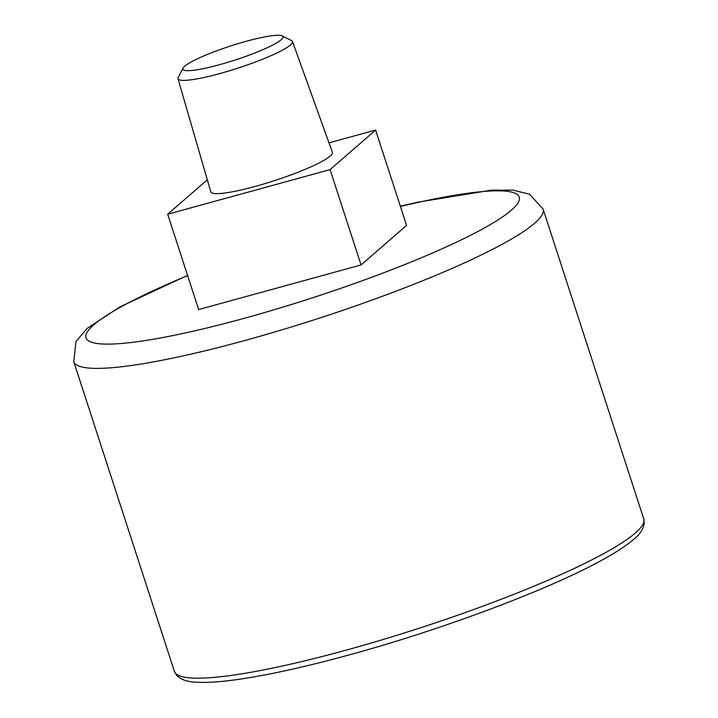 <?xml version="1.0" encoding="UTF-8"?>
<svg xmlns="http://www.w3.org/2000/svg" width="718" height="718" viewBox="0 0 718 718"><rect width="100%" height="100%" fill="white"/><g stroke="black" fill="none" stroke-linecap="round" stroke-linejoin="round"><path stroke-width="1.08" d="M328.997 142.864L375.595 130.066L406.567 225.398L361.064 264.96L198.653 309.557L167.68 214.224L207.322 179.76M375.595 130.066L330.083 169.627L167.68 214.224M361.064 264.96L330.083 169.627M282.138 35.9L291.553 40.585A60.204 8.437 162 0 1 292.486 41.491L332.416 152.36A63.92 8.957 162 0 1 255.222 186.42A63.92 8.957 162 0 1 210.832 191.859L177.974 78.702A60.204 8.437 162 0 1 178.19 77.418L183.063 68.093A52.62 7.368 162 0 1 230.64 45.979A52.62 7.368 162 0 1 282.138 35.9A52.62 7.368 162 0 1 219.403 64.737A52.62 7.368 162 0 1 183.063 68.093M292.486 41.491A60.204 8.437 162 0 1 219.78 73.577A60.204 8.437 162 0 1 177.974 78.702M400.42 206.47A227.768 31.906 162 0 1 504.736 215.355A227.768 31.906 162 0 1 244.102 318.343A227.768 31.906 162 0 1 87.973 340.476A227.768 31.906 162 0 1 187.631 275.613M400.339 206.237L417.409 202.27L491.534 190.162L512.894 190.108L529.552 194.201L543.095 209.1A246.75 34.563 162 0 1 245.035 340.458A246.75 34.563 162 0 1 73.748 361.603L75.991 341.499L87.093 328.422L119.691 307.026L187.551 275.38M345.699 650.266A246.75 34.563 162 0 1 174.411 671.411L176.7 675.414C181.008 679.578 187.174 681.813 195.188 682.1C205.429 682.881 219.241 682.055 236.626 679.632C267.195 675.315 304.656 667.094 349.002 654.96C439.676 630.251 543.966 591.452 598.256 562.131C613.746 553.874 625.405 546.425 633.231 539.774C639.541 534.82 643.22 529.399 644.252 523.494L643.759 518.917A246.75 34.563 162 0 1 345.699 650.266M73.748 361.603L174.411 671.411M543.095 209.1L643.759 518.917"/></g></svg>
